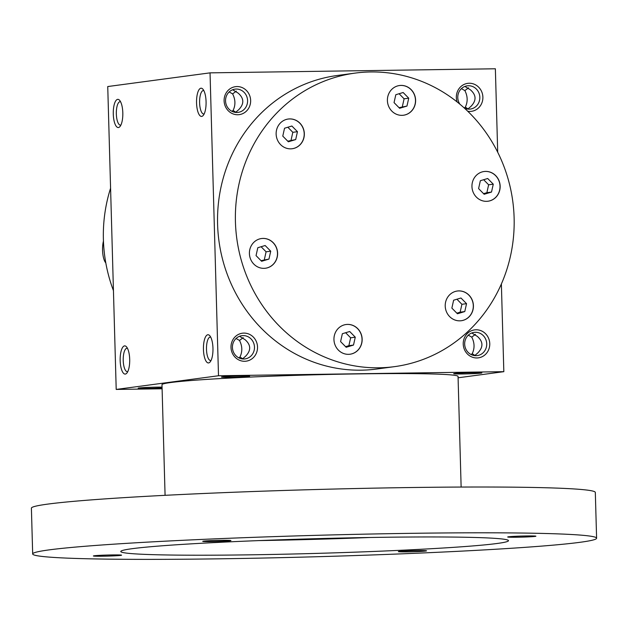 <?xml version="1.0" encoding="UTF-8"?>
<svg xmlns="http://www.w3.org/2000/svg" width="628" height="628" viewBox="0 0 628 628"><rect width="100%" height="100%" fill="white"/><g stroke="black" fill="none" stroke-linecap="round" stroke-linejoin="round"><path stroke-width="0.94" d="M480.349 180.715L487.697 178.501L493.27 184.177L491.512 192.058L484.164 194.272L478.591 188.596L480.349 180.715M483.576 193.675L486.873 192.678L488.631 184.797L483.646 179.718M488.631 184.797L493.27 184.177M110.583 188.196A148.09 139.243 82.4 0 0 113.44 290.623M335.627 332.063A14.986 14.091 82.4 0 0 336.482 347.739A14.986 14.091 82.4 0 0 350.039 354.223A14.986 14.091 82.4 0 0 362.018 337.503A14.986 14.091 82.4 0 0 346.067 324.519A14.986 14.091 82.4 0 0 335.627 332.063M447.317 313.529A14.986 14.091 82.4 0 0 461.313 320.72A14.986 14.091 82.4 0 0 473.284 303.999A14.986 14.091 82.4 0 0 457.333 291.015A14.986 14.091 82.4 0 0 447.317 313.529M486.472 201.337A14.986 14.091 82.4 0 0 488.035 201.219A14.986 14.091 82.4 0 0 500.014 184.499A14.986 14.091 82.4 0 0 484.062 171.515A14.986 14.091 82.4 0 0 471.997 187.403A14.986 14.091 82.4 0 0 486.472 201.337M413.93 107.686A14.986 14.091 82.4 0 0 413.075 92.01A14.986 14.091 82.4 0 0 399.518 85.526A14.986 14.091 82.4 0 0 387.539 102.246A14.986 14.091 82.4 0 0 403.498 115.23A14.986 14.091 82.4 0 0 413.93 107.686M302.241 126.228A14.986 14.091 82.4 0 0 288.244 119.03A14.986 14.091 82.4 0 0 276.273 135.75A14.986 14.091 82.4 0 0 292.224 148.734A14.986 14.091 82.4 0 0 302.241 126.228M263.085 238.412A14.986 14.091 82.4 0 0 261.523 238.53A14.986 14.091 82.4 0 0 249.544 255.251A14.986 14.091 82.4 0 0 265.495 268.235A14.986 14.091 82.4 0 0 277.56 252.346A14.986 14.091 82.4 0 0 263.085 238.412M370.646 71.953A148.09 139.243 82.4 0 0 355.142 73.099A148.09 139.243 82.4 0 0 236.764 238.342A148.09 139.243 82.4 0 0 394.415 366.658A148.09 139.243 82.4 0 0 513.673 209.634A148.09 139.243 82.4 0 0 370.646 71.953M394.415 366.658L376.572 369.044A148.09 139.243 -97.6 0 1 361.069 370.182A148.09 139.243 -97.6 0 1 218.042 232.509A148.09 139.243 -97.6 0 1 337.299 75.486L355.142 73.099M472.531 372.687A14.106 0.534 178.4 0 0 453.683 373.699A14.106 0.534 178.4 0 0 467.781 373.856A14.106 0.534 178.4 0 0 481.857 372.906A14.106 0.534 178.4 0 0 472.531 372.687M162.079 387.892A14.106 0.534 -1.6 0 1 147.502 388.418A14.106 0.534 -1.6 0 1 138.176 388.151A14.106 0.534 -1.6 0 1 146.991 387.429A14.106 0.534 -1.6 0 1 162.055 387.123M240.289 375.999A14.106 0.534 178.4 0 0 221.441 377.012A14.106 0.534 178.4 0 0 235.547 377.177A14.106 0.534 178.4 0 0 249.614 376.227A14.106 0.534 178.4 0 0 240.289 375.999M458.087 377.789L503.829 371.674L218.505 375.748L116.204 389.431L162.103 388.779M497.698 152.212L495.366 68.782L210.042 72.856L107.741 86.546L116.204 389.431M118.441 127.531A14.106 4.773 -90.8 0 0 119.948 126.581A14.106 4.773 -90.8 0 0 122.821 113.378A14.106 4.773 -90.8 0 0 119.571 100.26A14.106 4.773 -90.8 0 0 113.307 111.219A14.106 4.773 -90.8 0 0 118.441 127.531M200.921 88.218A14.106 4.773 89.2 0 1 202.844 89.121A14.106 4.773 89.2 0 1 206.086 102.238A14.106 4.773 89.2 0 1 203.221 115.442A14.106 4.773 89.2 0 1 196.682 105.229A14.106 4.773 89.2 0 1 200.921 88.218M125.325 374.068A14.106 4.773 -90.8 0 0 126.832 373.118A14.106 4.773 -90.8 0 0 129.706 359.915A14.106 4.773 -90.8 0 0 126.463 346.797A14.106 4.773 -90.8 0 0 120.191 357.756A14.106 4.773 -90.8 0 0 125.325 374.068M207.805 334.755A14.106 4.773 89.2 0 1 209.728 335.658A14.106 4.773 89.2 0 1 212.971 348.776A14.106 4.773 89.2 0 1 210.105 361.979A14.106 4.773 89.2 0 1 203.574 351.766A14.106 4.773 89.2 0 1 207.805 334.755M218.505 375.748L210.042 72.856M476.895 357.96A14.106 13.259 -97.6 0 1 464.806 336.993A14.106 13.259 -97.6 0 1 487.791 336.663A14.106 13.259 -97.6 0 1 476.895 357.96M457.137 101.948A14.106 13.259 -97.6 0 1 466.416 83.61A14.106 13.259 -97.6 0 1 482.767 95.644A14.106 13.259 -97.6 0 1 470.003 111.423A14.106 13.259 -97.6 0 1 467.742 111.25M244.653 361.281A14.106 13.259 -97.6 0 1 232.572 340.313A14.106 13.259 -97.6 0 1 255.557 339.984A14.106 13.259 -97.6 0 1 244.653 361.281M237.769 114.743A14.106 13.259 -97.6 0 1 225.68 93.776A14.106 13.259 -97.6 0 1 248.672 93.446A14.106 13.259 -97.6 0 1 237.769 114.743M503.829 371.674L501.38 283.982M471.785 332.966L477.343 336.388C483.277 341.64 483.434 347.158 477.806 352.936L474.713 355.621M471.11 354.553L472.217 353.69L474.988 355.495M472.217 353.69C474.792 348.312 474.635 342.794 471.754 337.134L475.443 334.332M238.876 357.866L239.975 357.002C242.549 351.625 242.4 346.114 239.511 340.447L243.209 337.644M242.746 358.816L239.975 357.002M239.551 336.286L245.101 339.701C251.035 344.953 251.192 350.471 245.564 356.257L242.471 358.941M231.983 111.329L233.09 110.465C235.665 105.088 235.508 99.569 232.627 93.91L236.316 91.107M235.861 112.279L233.09 110.465M232.658 89.749L238.216 93.164C244.151 98.415 244.308 103.934 238.679 109.719L235.586 112.404M461.415 88.634L464.869 90.597L468.559 87.794M467.829 109.084L470.921 106.399C476.542 100.621 476.393 95.103 470.458 89.851L464.901 86.428M120.576 101.767A11.72 3.964 -90.8 0 0 120.121 101.697A11.72 3.964 -90.8 0 0 116.329 113.472A11.72 3.964 -90.8 0 0 120.458 125.129A11.72 3.964 -90.8 0 0 120.615 125.121A11.72 3.964 -90.8 0 0 120.906 125.051M204.171 113.911A11.72 3.964 89.2 0 1 203.723 113.99A11.72 3.964 89.2 0 1 199.602 102.568A11.72 3.964 89.2 0 1 203.229 90.565A11.72 3.964 89.2 0 1 203.394 90.558A11.72 3.964 89.2 0 1 203.841 90.62M127.46 348.305A11.72 3.964 -90.8 0 0 127.013 348.234A11.72 3.964 -90.8 0 0 123.214 360.009A11.72 3.964 -90.8 0 0 127.343 371.666A11.72 3.964 -90.8 0 0 127.508 371.658A11.72 3.964 -90.8 0 0 127.79 371.588M211.063 360.448A11.72 3.964 89.2 0 1 210.616 360.527A11.72 3.964 89.2 0 1 206.486 349.105A11.72 3.964 89.2 0 1 210.121 337.103A11.72 3.964 89.2 0 1 210.278 337.095A11.72 3.964 89.2 0 1 210.725 337.165M236.057 338.484L239.511 340.447M243.782 359.004A11.72 11.021 -97.6 0 1 232.462 348.108A11.72 11.021 -97.6 0 1 241.898 335.682A11.72 11.021 -97.6 0 1 254.379 345.84A11.72 11.021 -97.6 0 1 245.006 358.91A11.72 11.021 -97.6 0 1 243.782 359.004M229.173 91.947L232.627 93.91M236.897 112.467A11.72 11.021 -97.6 0 1 225.578 101.571A11.72 11.021 -97.6 0 1 235.013 89.145A11.72 11.021 -97.6 0 1 247.487 99.303A11.72 11.021 -97.6 0 1 238.122 112.373A11.72 11.021 -97.6 0 1 236.897 112.467M464.257 107.992L465.324 107.153L468.095 108.958M465.324 107.153C467.907 101.775 467.75 96.257 464.869 90.597M459.9 104.201A11.72 11.021 -97.6 0 1 467.256 85.832A11.72 11.021 -97.6 0 1 479.729 95.982A11.72 11.021 -97.6 0 1 470.364 109.06A11.72 11.021 -97.6 0 1 469.132 109.146A11.72 11.021 -97.6 0 1 464.359 108.079M476.024 355.684A11.72 11.021 -97.6 0 1 464.704 344.796A11.72 11.021 -97.6 0 1 474.14 332.369A11.72 11.021 -97.6 0 1 486.614 342.519A11.72 11.021 -97.6 0 1 477.249 355.597A11.72 11.021 -97.6 0 1 476.024 355.684M261.625 261.279L256.043 255.612L257.81 247.722L265.149 245.517L270.731 251.184L268.965 259.074L261.625 261.279M261.036 260.683L268.965 259.074M264.325 259.694L266.091 251.804L270.731 251.184M266.091 251.804L261.099 246.733M282.773 136.111L284.539 128.23L291.879 126.016L297.46 131.692L295.694 139.573L288.354 141.787L282.773 136.111M287.765 141.182L295.694 139.573M291.054 140.193L292.821 132.312L297.46 131.692M292.821 132.312L287.828 127.233M395.813 94.718L403.152 92.512L408.726 98.18L406.968 106.069L399.628 108.283L394.046 102.607L395.813 94.718M399.039 107.678L406.968 106.069M402.328 106.689L404.094 98.808L408.726 98.18M404.094 98.808L399.102 93.729M292.161 148.742A14.986 14.091 82.4 0 0 302.115 126.244A14.986 14.091 82.4 0 0 288.189 119.037M403.435 115.238A14.986 14.091 82.4 0 0 413.805 107.702A14.986 14.091 82.4 0 0 412.973 92.057A14.986 14.091 82.4 0 0 399.463 85.534M265.432 268.242A14.986 14.091 82.4 0 0 277.443 252.33A14.986 14.091 82.4 0 0 262.967 238.428A14.986 14.091 82.4 0 0 261.46 238.538M345.581 346.68L348.87 345.683L350.636 337.801L345.643 332.722M346.169 347.276L340.588 341.601L342.354 333.719L349.694 331.506L355.275 337.181L353.509 345.062L346.169 347.276M350.636 337.801L355.275 337.181M348.87 345.683L353.509 345.062M456.854 313.168L460.143 312.179L461.91 304.297L456.917 299.218M464.783 311.559L457.443 313.772L451.862 308.097L453.628 300.208L460.968 298.002L466.549 303.669L464.783 311.559L460.143 312.179M461.91 304.297L466.549 303.669M486.873 192.678L491.512 192.058M461.25 320.727A14.986 14.091 82.4 0 0 473.167 304.015A14.986 14.091 82.4 0 0 457.278 291.023M349.977 354.231A14.986 14.091 82.4 0 0 361.901 337.519A14.986 14.091 82.4 0 0 346.004 324.527M487.98 201.227A14.986 14.091 82.4 0 0 499.896 184.514A14.986 14.091 82.4 0 0 484.007 171.523M468.3 335.171L471.754 337.134M461.133 487.061L458.048 376.415A148.09 5.621 178.4 0 0 359.977 373.864A148.09 5.621 178.4 0 0 161.985 384.689L165.078 495.327M596.6 538.212L595.32 492.423A282.074 10.7 178.4 0 0 408.522 487.564A282.074 10.7 178.4 0 0 31.4 508.178L32.68 553.959A282.074 10.7 178.4 0 0 314.942 556.785A282.074 10.7 178.4 0 0 596.6 538.212A282.074 10.7 178.4 0 0 409.801 533.353A282.074 10.7 178.4 0 0 32.68 553.959M380.066 537.332A193.926 7.355 178.4 0 0 120.788 551.502A193.926 7.355 178.4 0 0 314.848 553.441A193.926 7.355 178.4 0 0 508.484 540.669A193.926 7.355 178.4 0 0 380.066 537.332M417.212 550.583A14.106 0.534 178.4 0 0 398.364 551.596A14.106 0.534 178.4 0 0 412.47 551.761A14.106 0.534 178.4 0 0 426.538 550.811A14.106 0.534 178.4 0 0 417.212 550.583M221.582 540.308A14.106 0.534 178.4 0 0 202.734 541.32A14.106 0.534 178.4 0 0 216.841 541.485A14.106 0.534 178.4 0 0 230.916 540.535A14.106 0.534 178.4 0 0 221.582 540.308M526.562 535.959A14.106 0.534 178.4 0 0 507.714 536.964A14.106 0.534 178.4 0 0 521.813 537.128A14.106 0.534 178.4 0 0 535.888 536.179A14.106 0.534 178.4 0 0 526.562 535.959M112.239 554.94A14.106 0.534 178.4 0 0 93.391 555.953A14.106 0.534 178.4 0 0 107.49 556.11A14.106 0.534 178.4 0 0 121.565 555.16A14.106 0.534 178.4 0 0 112.239 554.94M258.673 540.598A193.926 7.355 178.4 0 0 370.214 537.482M103.447 241.074A14.106 4.773 -90.8 0 0 105.802 262.897"/></g></svg>
